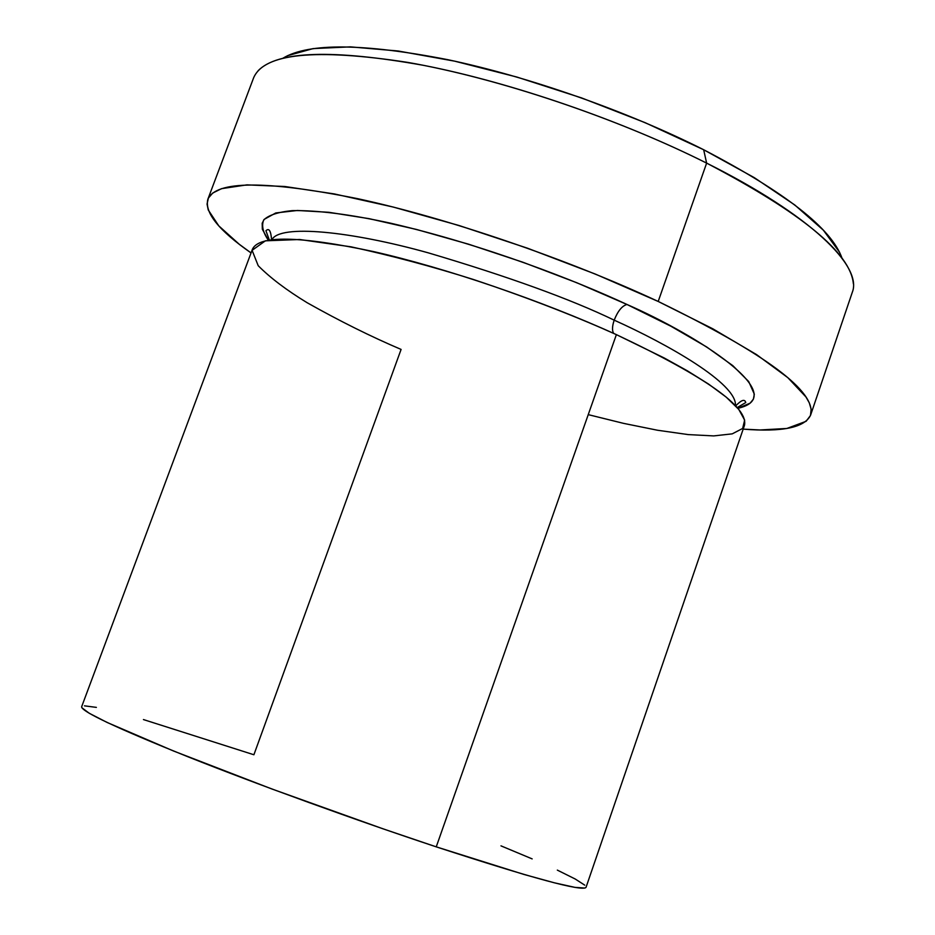 <?xml version="1.0" encoding="UTF-8"?>
<svg xmlns="http://www.w3.org/2000/svg" width="935" height="935" viewBox="0 0 935 935"><rect width="100%" height="100%" fill="white"/><g stroke="black" fill="none" stroke-linecap="round" stroke-linejoin="round"><path stroke-width="1.4" d="M842.061 258.282C831.694 228.643 785.564 192.47 703.669 149.74L706.626 163.111C801.751 212.899 850.663 253.14 853.374 283.808M268.38 240.213C262.945 232.476 261.379 225.744 263.67 220.017C268.602 215.132 278.139 212 292.269 210.632C317.561 210.188 350.368 214.395 390.701 223.22C486.293 245.402 577.047 281.225 626.976 304.471C622.079 305.827 617.813 311.051 614.19 320.156C570.42 299.036 508.453 276.596 428.288 252.847C350.403 231.085 279.834 224.084 271.91 239.687C279.834 224.084 350.403 231.085 428.288 252.847C508.453 276.596 570.42 299.036 614.19 320.156C612.144 326.292 611.981 330.709 613.687 333.398C611.981 330.709 612.144 326.292 614.19 320.156C667.239 344.022 737.224 383.525 735.459 405.661C737.224 383.525 667.239 344.022 614.19 320.156C617.813 311.051 622.079 305.827 626.976 304.471L670.921 326.233L706.638 346.943L732.795 365.632L748.701 381.538L754.323 394.149L753.411 399.128L750.127 403.172L737.855 408.315C792.494 396.171 697.919 335.478 626.976 304.471L576.848 282.767L523.109 262.314L468.634 244.21L416.379 229.426L369.044 218.65L328.863 212.303L297.459 210.469L275.778 212.958L264.137 219.398L262.186 223.243L262.338 229.25L268.368 240.213M584.901 888.063L574.92 887.373L554.502 882.839L523.869 874.424L436.248 846.853L616.375 334.625L436.248 846.853C532.553 878.316 582.47 891.803 586.035 887.338L744.447 425.425C748.654 407.251 705.96 376.98 616.375 334.625C580.717 318.531 532.506 299.2 473.285 279.448C432.075 266.452 391.309 255.582 350.999 246.817L299.621 239.5L265.388 240.821L252.099 250.335L258.212 265.715C270.25 277.835 286.577 290.189 307.194 302.753C339.732 321.067 371.031 336.623 401.092 349.421L253.899 754.755L143.441 719.564M810.68 414.906L852.288 292.339C862.876 266.335 810.376 214.91 706.626 163.111L658.205 301.456C766.069 353.991 816.874 391.87 810.61 415.105C804.778 427.575 782.303 432.25 743.173 429.13L760.062 429.971L786.873 428.464L806.099 421.311L810.47 415.502L811.148 409.179L809.301 402.868L805.97 396.978L787.819 377.647L756.567 354.61L712.821 328.804L658.205 301.456L706.626 163.111C616.995 118.067 498.016 78.119 407.66 62.388C315.259 48.176 263.892 53.365 253.56 77.956L207.909 199.132M500.973 845.859L532.167 858.891M557.33 870.111L575.247 879.029L584.772 885.164M588.244 414.637L623.528 423.356L657.515 430.24L688.253 434.6L713.744 435.909L732.245 433.852L742.647 428.464L744.646 420.107L738.767 409.413L726.226 397.141L708.555 384.063L687.389 370.833L664.212 357.976L616.375 334.625C541.903 300.719 445.831 267.948 373.451 251.562C299.329 235.842 258.983 235.071 252.427 249.248L81.649 706.743C81.17 711.395 116.688 728.108 188.192 756.883C258.504 784.851 356.691 820.486 436.248 846.853L383.093 828.842L271.711 788.918L173.419 750.957L107.186 722.486L89.281 713.288L81.859 707.748L81.672 706.685M84.501 705.843L96.375 707.386M287.407 55.738L313.12 48.597L350.426 46.867L398.252 51.004L454.655 61.161L516.88 77.044L581.57 97.918L645.021 122.625L703.669 149.74L754.358 177.685L794.75 204.952L823.338 230.162L839.56 252.251M251.048 252.929C218.837 230.501 204.426 212.619 207.85 199.284C215.973 180.525 265.844 180.303 357.45 198.629C447.187 218.007 566.914 258.843 658.205 301.456L595.314 274.072L527.574 248.231L458.898 225.464L393.261 207.056L334.286 193.919L284.859 186.509L246.945 184.861L221.548 188.66L212.748 193.031L208.388 198.056L207.056 204.075L208.248 209.966L218.802 225.884L239.22 244.234L251.048 252.929M258.142 70.686C277.625 50.922 332.638 49.123 423.193 65.275C511.375 82.525 622.149 120.685 706.626 163.111L703.669 149.74C627.595 111.37 529.198 76.787 447.643 59.653C363.633 43.279 308.772 42.765 283.083 58.134M269.362 240.05L265.926 230.746C269.011 227.743 270.893 230.735 271.559 239.734M737.201 407.567L745.756 402.553C744.763 398.789 741.408 399.911 735.705 405.919"/></g></svg>
